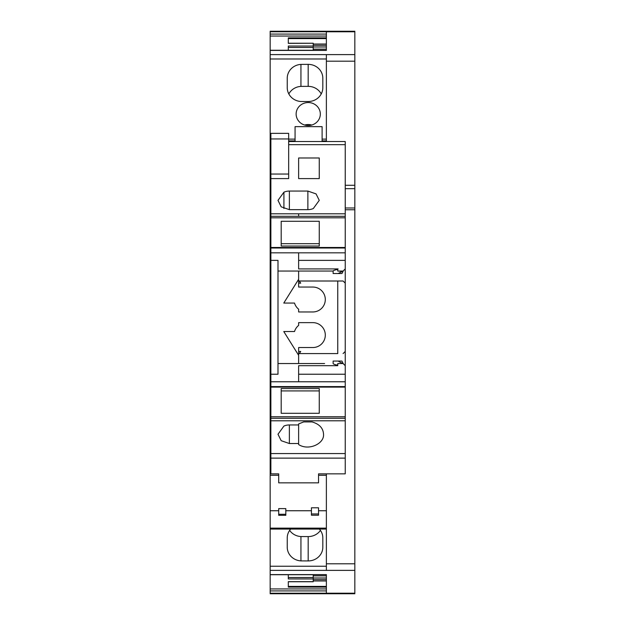 <?xml version="1.0" encoding="UTF-8"?>
<svg xmlns="http://www.w3.org/2000/svg" width="625" height="625" viewBox="0 0 625 625"><rect width="100%" height="100%" fill="white"/><g stroke="black" fill="none" stroke-linecap="round" stroke-linejoin="round"><path stroke-width="0.94" d="M270.164 50.406L270.164 31.766L326.375 31.766L326.375 50.406L270.164 50.406L270.164 139.125L270.875 139.125M288.305 50.273L288.305 46.047L313.211 46.047L313.211 43.242L288.305 43.352L288.305 37.867L326.375 37.867M313.211 50.273L313.211 46.047M326.375 38.578L288.305 38.578L288.305 43.352M326.375 36.047L270.164 36.047M270.164 31.766L270.164 31.25L354.836 31.25L354.836 185.281L345.234 185.281M326.375 588.938L270.164 588.938L270.164 590.914L326.375 590.914L326.375 593.75L270.164 593.75L354.836 593.742L270.164 593.742L270.164 593.219L354.836 593.195L354.836 563.805L326.375 563.805M270.164 590.914L270.164 593.219M326.375 593.195L326.375 574.594L270.164 574.594L270.164 588.938M326.375 587.117L288.305 587.117L288.305 581.648L313.211 581.648L313.211 578.945L288.305 578.938L288.305 574.719L288.305 577.523L313.211 577.523L313.211 578.938M270.164 574.594L270.164 421.188L270.875 421.188M289.633 530.398A14.586 13.711 180 0 0 300.938 536.555L300.938 560.891A14.586 13.711 0 0 1 287.242 547.211L287.242 537.914A14.586 13.711 0 0 1 290.695 529.062L319.367 529.062A14.586 13.711 0 0 1 322.82 537.914L322.82 547.211A14.586 13.711 0 0 1 308.18 560.922L308.18 536.578A14.586 13.711 180 0 0 320.43 530.398M300.938 560.891L308.18 560.922M354.836 570.375L326.375 570.375L326.375 475.266L318.547 475.266L326.375 475.266L326.375 473.844M278.703 475.266L270.164 475.266L278.703 475.266M285.82 508.609L278.703 508.609L278.703 515.32L285.82 515.32L285.82 508.609L285.82 510.742L311.43 510.742M318.547 507.797L311.43 507.797L311.43 515.211L318.547 515.211L318.547 507.797M270.875 473.25L270.164 473.25M270.164 421.188L270.164 418.164L270.875 418.164M270.875 224.57L270.164 224.57L270.164 418.164M270.875 220.461L270.164 220.461L270.164 224.57M270.875 187.867L270.164 187.867L270.164 220.461M345.234 188.664L354.836 188.664L354.836 207.984L345.234 207.984M270.875 185.695L270.164 185.695L270.164 187.867M270.164 185.695L270.164 181.461L270.875 181.461M270.875 174.852L270.164 174.852L270.164 181.461M270.164 174.852L270.164 139.125M270.875 143.188L270.164 143.188M295.07 141.539L295.07 140.906L288.664 140.906M270.875 140.906L270.164 140.906M295.07 140.906L295.07 139.125L288.664 139.125M326.375 141.539L326.375 139.125L322.109 139.125L322.109 126.641L295.07 126.641L295.07 139.125M326.375 139.125L326.375 58.984L270.164 58.984M318.844 108.531A12.094 11.508 -0 0 0 305.234 102.898A12.094 11.508 -0 0 0 296.133 114.039A12.094 11.508 -0 0 0 297.617 119.555A12.094 11.508 -0 0 0 311.227 125.188A12.094 11.508 -0 0 0 320.328 114.039A12.094 11.508 -0 0 0 318.844 108.531M300.938 86.383L300.938 64.398A14.586 13.875 -0 0 0 287.242 78.242L287.242 87.648A14.586 13.875 -0 0 0 300.938 101.5L308.18 101.523A14.586 13.875 -0 0 0 322.82 87.648L322.82 78.242A14.586 13.875 -0 0 0 308.18 64.367L308.18 86.359L300.938 86.383A14.586 13.875 -0 0 0 288.828 93.938M300.938 64.398L308.18 64.367M313.211 49.117L326.375 49.117L326.375 50.406M326.375 44.031L313.211 44.031M326.375 45.344L313.211 45.344M326.375 46.984L313.211 46.984M326.375 586.406L288.305 586.406L288.305 581.648M313.211 574.719L313.211 577.523M300.938 536.555L308.18 536.578M322.82 537.914L322.82 547.211M326.375 140.906L322.109 140.906L322.109 139.125M322.109 141.539L322.109 140.906M311.797 125.039A12.094 11.508 -0 0 0 304.672 125.039M321.234 93.938A14.586 13.875 -0 0 0 308.18 86.359M322.82 87.648L322.82 78.242M313.211 575.867L326.375 575.867L326.375 580.961L313.211 580.961M326.375 579.641L313.211 579.641M326.375 578.008L313.211 578.008M326.375 575.867L326.375 574.719L270.164 574.719M270.875 178.602L288.664 178.602L288.664 174.047L270.875 174.047L270.875 252.828L345.234 252.828L345.234 268.914L343.094 271.047L345.234 268.914L345.234 351.453L343.094 353.586L345.234 351.453L345.234 365.688L343.094 363.547L341.93 361.062L338.117 361.062L342.625 363.547L343.094 363.148M345.234 252.828L345.234 217.82L270.875 217.82M337.758 363.547L343.094 363.547L337.758 363.547L337.758 365.688L298.625 365.688L298.625 374.227L345.234 374.227L345.234 473.844L318.547 473.844L318.547 482.852L278.703 482.852L278.703 473.844L270.875 473.844L270.875 453.57L345.234 453.57M270.875 252.828L270.875 453.57M270.875 416.773L345.234 416.773M288.664 141.539L345.234 141.539L345.234 217.82M337.758 365.188C334.922 364.648 333.383 364.109 333.133 363.57L333.133 361.062L338.117 361.062M324.594 363.547L298.625 363.547L324.594 363.547M277.992 363.547L298.625 363.547L298.625 351.453L300.703 351.453L299.336 353.586L337.758 353.586L337.758 281.008L299.336 281.008L300.703 283.141L298.625 283.141L298.625 279.297L283.773 303.07L298.625 279.297L298.625 271.047L333.133 271.047L277.992 271.047M337.758 281.008L343.094 281.008L345.234 283.141M343.094 271.047L343.094 271.453L337.758 271.047L343.094 271.047L338.117 273.539L341.93 273.539L333.133 273.539L333.133 271.023C333.383 270.492 334.922 269.953 337.758 269.406M343.094 271.453L341.93 273.539M338.117 268.914L298.625 268.914L337.758 268.914L337.758 271.047M333.133 273.539L338.117 273.539M300.703 283.141L298.625 283.141L298.625 287.055L312.859 287.055A12.453 12.453 -0 0 1 325.305 299.508A12.453 12.453 -0 0 0 312.859 287.055L298.625 287.055M300.703 351.453L298.625 351.453L298.625 347.539L312.859 347.539A12.453 12.453 -0 0 0 325.305 335.086A12.453 12.453 -0 0 0 312.859 322.633L298.625 322.633L298.625 325.398A12.453 12.453 -0 0 0 294.516 331.531L283.773 331.531L294.516 331.531A12.453 12.453 -0 0 1 298.625 325.398M345.234 374.227L345.234 365.688M298.625 268.914L298.625 260.375L345.234 260.375M319.258 221.289L281.188 221.289L281.188 246.047L319.258 246.047L319.258 221.289M307.875 191.062L289.375 191.062A10.258 7.25 0 0 0 283.914 192.203L277.992 200.359L281.188 206.82L289.375 209.656L307.875 209.656A10.258 7.25 0 0 0 313.336 208.516L319.258 200.352L316.062 193.898L307.875 191.062L307.875 209.656M319.258 157.984L298.625 157.984L298.625 178.602L319.258 178.602L319.258 157.984L319.258 178.602M281.188 243.68L319.258 243.68L319.258 246.047M283.773 303.07L294.516 303.07A12.453 12.453 -0 0 0 298.625 309.195L298.625 311.961L312.859 311.961A12.453 12.453 -0 0 0 325.305 299.508A12.453 12.453 -0 0 1 324.258 304.508M298.625 355.297L283.773 331.531M324.258 340.086A12.453 12.453 -0 0 0 312.859 322.633L298.625 322.633M298.625 309.195L298.625 311.961M319.258 388.547L281.188 388.547L281.188 413.305L319.258 413.305L319.258 388.547L319.258 390.914L281.188 390.914M298.625 424.945L298.625 423.93L303.68 421.922L312.07 421.922C319.406 424.094 323.227 428.195 323.531 434.242C324.461 443.781 308.508 451.07 298.625 444.547L298.625 424.945L289.375 424.945A10.258 7.25 0 0 0 283.914 426.078L277.992 434.242L281.188 440.695L289.375 443.531L298.625 443.531M270.875 174.047L270.875 133.359L288.664 133.359L288.664 138.953L270.875 138.953M288.664 174.047L288.664 138.953M270.875 374.227L277.992 374.227L277.992 260.375L270.875 260.375M354.836 188.664L354.836 185.281M354.836 593.742L354.836 593.195M345.234 209.766L354.836 209.766L354.836 563.805M354.836 209.766L354.836 207.984M313.211 47.469L288.305 47.469M326.375 34.078L270.164 34.078M326.375 31.766L326.375 31.25L354.836 31.25M326.375 570.375L270.164 570.375M326.375 566.234L270.164 566.234M290.695 529.062L270.164 529.062M326.375 529.062L319.367 529.062M270.164 528.133L326.375 528.133M278.703 510.742L270.164 510.742M326.375 510.742L318.547 510.742M270.164 475.211L278.703 475.211M318.547 475.211L326.375 475.211M270.875 209.898L270.164 209.898M270.875 172.289L270.164 172.289M270.875 160.773L270.164 160.773M326.375 58.984L326.375 54.609L270.164 54.609M326.375 54.609L354.836 54.609M326.375 31.789L354.836 31.789M298.625 252.828L298.625 260.375M270.875 248.008L345.234 248.008M298.625 374.227L298.625 381.773L345.234 381.773M270.875 381.773L298.625 381.773M270.875 386.586L345.234 386.586M270.875 418.289L345.234 418.289M270.875 420.805L345.234 420.805M270.875 458.125L345.234 458.125M288.664 144.672L345.234 144.672M345.234 213.797L298.625 213.797L298.625 216.312L345.234 216.312M311.43 513.953L318.547 513.953M289.375 191.062L289.375 209.656M270.875 216.312L298.625 216.312M298.625 213.797L270.875 213.797M285.82 514.289L278.703 514.289M289.375 443.531L289.375 424.945M283.914 208.516L283.914 192.203M326.375 61.187L354.836 61.187M313.211 43.242L288.305 43.242M326.375 593.75L270.164 593.75M270.164 206.344L270.875 206.344M270.164 50.273L326.375 50.273M288.305 581.75L313.211 581.75M270.875 247.492L345.234 247.492M270.875 387.109L345.234 387.109"/></g></svg>
